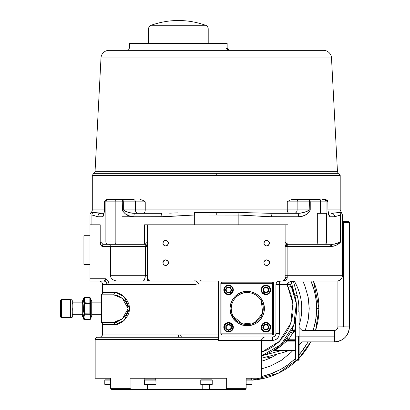 <?xml version="1.0" encoding="UTF-8"?>
<svg xmlns="http://www.w3.org/2000/svg" width="410" height="410" viewBox="0 0 410 410"><rect width="100%" height="100%" fill="white"/><g stroke="black" fill="none" stroke-linecap="round" stroke-linejoin="round"><path stroke-width="0.61" d="M344.487 221.292L348.244 221.374L343.652 221.292L343.652 222.42L349.392 222.522L343.652 222.42L343.652 326.847L349.392 326.949A14.919 14.919 180 0 1 334.468 341.868L334.468 336.128L334.468 341.868A14.919 14.919 -0 0 0 349.392 326.949L337.912 326.949A3.444 3.444 180 0 1 334.468 330.393L334.468 336.128L301.991 336.128L301.991 341.868L301.991 336.128L299.121 336.128L301.991 336.128L301.991 330.393L301.991 336.128L334.468 336.128L334.468 330.393L301.991 330.393L299.121 327.523M289.547 213.323L270.954 213.323L237.974 212.447L194.53 212.447L194.33 215.009L216.254 215.009L216.254 212.447L194.53 212.447L194.33 215.009L160.951 216.762L161.55 213.323L142.311 213.323M90.015 302.908L89.846 303.364L90.379 303.256L90.015 302.908M90.174 319.457L84.204 319.457M84.096 314.07L89.846 314.301L89.846 313.804L90.174 313.87L84.532 313.804L84.204 313.87L84.532 313.804L84.532 314.301L84.532 313.804L83.999 313.911L83.43 308.581L83.999 303.256L83.43 300.566L83.999 297.932L82.707 301.089L82.707 316.079L83.999 319.236L83.43 316.71L83.999 313.911L83.558 315.351M70.264 317.596L70.264 299.572L61.428 299.572L61.428 317.596L70.264 317.596L61.428 317.596L61.428 299.572A0.574 0.574 0 0 0 60.854 300.146L60.854 317.022A0.574 0.574 0 0 0 61.428 317.596A0.574 0.574 0 0 1 60.854 317.022L60.854 300.146A0.574 0.574 0 0 1 61.428 299.572L70.264 299.572L70.264 317.596L70.376 299.689L70.494 317.366L72.099 317.366L72.099 299.802L70.376 299.689L70.376 317.478M61.182 317.596L60.608 317.022L60.608 308.587L60.608 316.95M148.538 29.018L148.538 43.455L148.538 29.018L208.218 29.018L148.538 29.018A4.018 4.018 0 0 1 151.193 25.241A4.018 4.018 0 0 0 148.538 29.018M208.218 43.455L208.218 29.018A4.018 4.018 0 0 0 205.559 25.241L151.193 25.241L205.559 25.241A4.018 4.018 0 0 1 208.218 29.018L208.218 43.455M227.155 48.047L225.854 48.047L228.088 50.343L225.854 48.047L129.596 48.047L227.155 48.047L227.155 43.455L129.596 43.455L129.596 48.047L129.596 43.455L227.155 43.455L227.155 48.047L229.451 50.343M72.329 314.321L82.707 314.321L72.329 314.321M82.707 302.846L72.329 302.846L82.707 302.846M82.466 314.321L82.466 316.079L83.758 319.236L83.225 317.289M83.256 299.674L83.758 297.932L82.466 301.089L82.466 302.846M228.575 285.155A4.761 4.761 0 0 1 233.336 289.916A4.761 4.761 0 0 1 228.575 294.682A4.761 4.761 0 0 0 233.336 289.916A4.761 4.761 0 0 0 228.575 285.155L228.575 285.611C231.332 286.052 232.767 287.487 232.88 289.916L230.64 293.693L228.575 294.221L228.575 294.682L228.575 294.221L226.93 293.893L225.531 292.96L224.598 291.566L224.47 288.619L225.054 287.446L226.51 286.139L228.575 285.611L228.575 285.155A4.761 4.761 0 0 0 223.814 289.916A4.761 4.761 0 0 0 228.575 294.682A4.761 4.761 0 0 1 223.814 289.916A4.761 4.761 0 0 1 228.575 285.155M270.672 289.916A4.761 4.761 0 0 1 265.906 294.682A4.761 4.761 0 0 0 270.672 289.916L270.21 289.916C269.775 292.673 268.34 294.108 265.906 294.221L262.128 291.981L261.606 289.916L261.144 289.916A4.761 4.761 0 0 0 265.906 294.682A4.761 4.761 0 0 1 261.144 289.916L261.606 289.916L261.934 288.271L262.866 286.877L264.26 285.939L265.906 285.611L268.381 286.395L269.683 287.856L270.21 289.916L270.672 289.916A4.761 4.761 0 0 0 265.906 285.155A4.761 4.761 0 0 1 270.672 289.916M263.845 323.475L262.538 324.571L261.749 326.135L261.662 327.964L262.215 329.461L263.41 330.752L265.05 331.47L267.971 331.029L269.867 328.933L270.128 326.411L269.488 324.858L267.556 323.275L265.906 322.947L263.845 323.475L265.906 322.947L265.906 322.486A4.761 4.761 0 0 1 270.672 327.252A4.761 4.761 0 0 1 265.906 332.013A4.761 4.761 0 0 0 270.672 327.252A4.761 4.761 0 0 0 265.906 322.486L265.906 322.947L267.556 323.275L268.95 324.207L269.882 325.601L270.21 327.252L269.431 329.722L267.971 331.029L265.906 331.557L265.906 332.013L265.906 331.557C263.153 331.116 261.718 329.681 261.606 327.252L263.456 323.71M228.575 322.486A4.761 4.761 0 0 1 233.336 327.252A4.761 4.761 0 0 1 228.575 332.013A4.761 4.761 0 0 0 233.336 327.252A4.761 4.761 0 0 0 228.575 322.486L228.575 322.947L232.352 325.186L232.88 327.282L232.485 329.045L231.235 330.634L228.575 331.557L228.575 332.013L228.575 331.557L226.105 330.773L224.798 329.312C223.742 325.817 224.998 323.695 228.575 322.947L228.575 322.486A4.761 4.761 0 0 0 223.814 327.252A4.761 4.761 0 0 0 228.575 332.013A4.761 4.761 0 0 1 223.814 327.252A4.761 4.761 0 0 1 228.575 322.486M337.45 171.354L331.505 57.953L100.998 57.953L95.053 171.354L337.45 171.354A2.296 2.296 0 0 0 338.829 173.338A2.296 2.296 0 0 1 337.45 171.354L95.053 171.354A2.296 2.296 0 0 1 93.675 173.338A2.296 2.296 0 0 0 95.053 171.354L100.998 57.953L331.505 57.953A8.036 8.036 0 0 0 323.485 50.343L109.019 50.343A8.036 8.036 0 0 0 100.998 57.953A8.036 8.036 0 0 1 109.019 50.343L323.485 50.343A8.036 8.036 0 0 1 331.505 57.953L337.45 171.354M91.727 315.731L91.727 301.294L90.379 297.932L91.727 301.294L91.727 315.874L90.379 319.236L91.727 315.874M90.938 300.463L90.733 299.003L90.938 300.571L90.379 303.256L90.938 308.581L90.379 313.911L90.938 316.704L90.385 319.216M143.131 200.418L140.471 199.547L143.023 200.362L145.232 201.843L145.232 209.879L287.272 209.879L287.272 201.843L289.481 200.362L292.038 199.547L289.481 200.362L287.272 201.843L297.127 201.843L297.127 209.879A3.444 2.952 -90 0 1 294.175 213.323L293.975 213.323M328.471 214.04L328.846 214.466L327.877 209.879L340.208 209.879L340.208 175.444L92.296 175.444L92.296 209.879L104.627 209.879L103.658 214.466L104.032 214.04M83.917 235.704L90 235.704L83.917 235.704L83.917 264.394L90 264.394L83.917 264.394M98.769 213.169L91.148 212.447A3.444 3.444 0 0 0 90 215.009L90 224.798L90 215.009A3.444 3.444 0 0 1 91.148 212.447A3.444 3.444 0 0 0 92.296 209.879L104.576 209.879L104.617 201.397L105.595 199.931L106.872 199.547L104.576 201.843L105.872 201.843A2.296 2.26 -90 0 1 108.132 199.547L107.179 199.547M232.132 316.838L233.141 316.289C227.058 306.249 235.519 291.992 247.24 292.514L247.24 291.366C234.679 290.798 225.613 306.091 232.132 316.838C238.072 325.427 245.862 327.713 255.497 323.695C264.086 317.755 266.372 309.965 262.349 300.33C258.935 294.606 253.903 291.618 247.24 291.366L247.24 292.514C253.467 292.735 258.167 295.523 261.344 300.878L262.349 300.33L261.344 300.878L258.802 297.424L255.44 294.764L251.494 293.088L247.24 292.514L243.13 293.053L239.291 294.621L235.981 297.122L233.423 300.386L231.783 304.194L231.173 308.299L231.64 312.42L233.141 316.289L234.915 318.888L237.159 321.097L239.799 322.824L242.72 324.002L245.81 324.587L248.962 324.561L252.047 323.915L254.943 322.685L257.547 320.912L259.755 318.662L261.483 316.028L262.661 313.107L263.246 310.011L263.22 306.864L262.574 303.779L261.344 300.878L262.661 313.107L254.943 322.685L242.72 324.002L233.141 316.289L232.132 316.838L230.543 312.768L230.03 308.279L230.702 303.81L232.434 299.802L235.12 296.358L238.722 293.621L242.91 291.92L247.24 291.366L251.714 291.961L256.024 293.775L259.689 296.686L262.349 300.33L263.599 303.215L264.327 306.47L264.404 309.945L263.763 313.43L262.415 316.715L260.478 319.595L258.105 321.937L255.497 323.695L252.606 324.94L249.357 325.668L245.882 325.745L242.392 325.104L239.112 323.762L236.232 321.819L233.884 319.452L232.132 316.838M295.015 329.266L295.446 328.282M272.973 350.699L273.983 350.478C276.279 349.699 280.512 346.583 286.687 341.125L286.687 340.377L286.687 341.125L295.446 341.125L286.687 341.125L280.86 346.183L273.983 350.478L295.446 350.478L274.321 350.299M274.239 350.34L274.956 349.955M91.727 314.321L101.48 314.321L91.727 314.321M101.48 302.846L91.727 302.846L101.48 302.846M298.547 336.128L296.02 336.128L296.02 360.231L296.02 336.128L295.446 336.128L296.02 336.128L295.789 317.463L296.02 336.128L298.547 336.128L298.547 360.231L298.547 336.128M162.99 243.73L163.81 245.211L165.753 245.985A2.824 2.824 0 0 1 162.929 243.161A2.824 2.824 0 0 1 165.753 240.342L165.23 240.388M163.79 245.19L164.169 245.498M163.159 244.278L163.375 244.683M163.385 241.628L162.98 243.683M164.133 240.849L162.985 242.612L163.144 244.242L164.184 245.508L165.855 245.985M165.168 240.403L164.195 240.808M163.421 264.265L164.712 265.301L165.753 265.495A2.824 2.824 0 0 1 162.929 262.672A2.824 2.824 0 0 1 165.753 259.853L165.23 259.899M163.79 264.701L164.743 265.311M162.99 263.246L163.375 264.194M163.385 261.134L162.98 263.194M165.773 259.853L163.754 260.678L162.929 262.595M164.133 260.36L163.416 261.093M165.168 259.914L164.195 260.319M266.218 265.444L266.751 265.495A2.824 2.824 0 0 1 263.932 262.672A2.824 2.824 0 0 1 266.751 259.853C270.39 261.734 270.39 263.615 266.751 265.495L266.772 265.495M265.203 265.029L266.751 265.495L267.832 265.28L268.75 264.67L269.519 263.225L269.36 261.595L268.75 260.678L266.731 259.853M264.778 264.691L265.147 264.993M265.726 260.048L264.163 261.549M265.132 260.365L264.793 260.642M266.223 245.933L266.751 245.985A2.824 2.824 0 0 1 263.932 243.161A2.824 2.824 0 0 1 266.751 240.342C270.39 242.223 270.39 244.104 266.751 245.985L268.75 245.159L269.575 243.161L268.75 241.167L266.731 240.342M266.772 240.342L264.757 241.167L263.932 243.161L264.757 245.159L266.772 245.985M264.814 245.211L265.147 245.482M265.726 240.532L264.204 241.956M265.132 240.854L264.798 241.126M218.545 334.98L102.628 334.98L102.628 324.653A2.296 2.296 0 0 0 101.48 322.665L101.48 322.357L101.48 322.665A2.296 2.296 0 0 1 102.628 324.653L102.628 334.98L178.376 334.98L178.376 337.276L178.376 334.98L218.545 334.98L218.545 337.276L97.641 337.276M152.797 281.04L148.83 280.876L148.092 280.399L147.39 278.744L147.39 281.04L108.942 281.04L108.081 283.566L106.959 284.484L196.139 284.484L102.628 284.484L102.628 292.514L102.628 284.484C102.423 282.393 101.275 281.245 99.184 281.04M260.473 340.433L261.59 340.433L261.59 378.251L246.143 378.251L246.143 388.352L246.143 378.251L261.59 378.251L261.59 340.433L218.545 340.433L218.545 339.572L95.166 339.572L95.166 378.251L110.608 378.251L110.608 388.352L130.088 388.352L130.088 378.251L226.663 378.251L226.663 388.352L246.143 388.352L245.318 389.5L246.143 388.352L226.663 388.352L225.843 389.5L245.318 389.5L225.843 389.5L226.663 388.352L226.663 378.251L130.088 378.251L130.088 388.352L130.913 389.5L225.843 389.5L202.781 389.5L202.781 384.334L202.781 389.5L147.374 389.5L147.374 384.795L144.996 384.795L155.534 384.795A0.461 0.461 0 0 0 155.995 384.334L155.995 380.09L144.54 380.09L144.54 384.334L155.995 384.334L144.54 384.334A0.461 0.461 0 0 0 144.996 384.795A0.461 0.461 0 0 1 144.54 384.334L144.54 380.09L155.877 379.973L144.54 380.09L155.877 379.973L155.995 384.334A0.461 0.461 0 0 1 155.534 384.795L155.492 384.795M268.36 357.612L266.813 356.828L269.621 357.786L271.681 357.3A54.504 54.504 0 0 1 261.59 361.164A54.504 54.504 0 0 0 271.681 357.3L269.621 357.786L271.681 357.3A54.504 54.504 0 0 0 277.319 354.035A54.504 54.504 0 0 1 271.681 357.3L269.57 357.786M318.975 308.587A71.735 71.735 0 0 1 315.582 330.393L318.975 308.587L316.679 308.587L315.72 320.092L313.168 330.393L314.89 324.254L316.228 316.474L316.679 308.587L318.975 308.587L313.476 281.04A71.735 71.735 0 0 1 318.975 308.587M310.785 341.868A71.735 71.735 0 0 1 299.121 358.125L310.785 341.868M297.024 360.231A71.735 71.735 0 0 1 251.971 380.162L278.211 373.29L298.547 358.719M110.608 380.09L104.786 380.09L104.786 384.334L110.608 384.334M110.51 379.86L105.016 379.86L105.016 378.251L105.016 379.86L110.608 379.86M155.764 379.86L155.764 378.251L155.764 379.86L144.771 379.86L155.764 379.86M144.771 378.251L144.771 379.86L144.771 378.251M212.098 379.973L200.874 379.973L200.987 378.251L200.987 379.86L211.985 379.86L200.762 380.09L212.216 380.09L212.216 384.334L212.216 380.09L200.762 380.09L200.762 384.334L212.216 384.334L200.762 384.334A0.461 0.461 0 0 0 201.218 384.795L211.755 384.795A0.461 0.461 0 0 0 212.216 384.334A0.461 0.461 0 0 1 211.755 384.795L203.365 384.795M211.985 379.86L211.985 378.251L211.985 379.86L200.987 379.86M250.864 384.795L251.509 384.795A0.461 0.461 0 0 0 251.971 384.334L246.143 384.334L251.971 384.334L251.971 380.09L246.143 380.09M251.74 379.86L246.143 379.86L251.74 379.86L251.74 378.251L251.853 379.973L246.241 380.09L251.971 380.09L251.971 384.334A0.461 0.461 0 0 1 251.509 384.795L246.138 384.795M72.099 317.366L72.329 308.587L72.099 317.366L70.494 317.366L70.494 299.802L72.099 299.802L72.099 308.587L72.329 300.684M340.208 175.444L338.829 173.338L216.254 173.338L216.254 175.444L340.208 175.444L340.208 209.879L341.356 212.447L331.311 213.323C333.371 213.523 334.498 214.671 334.698 216.762C334.498 214.671 333.371 213.523 331.311 213.323L333.581 213.19M230.64 293.693L231.942 292.596L232.731 291.033L232.818 289.204L232.27 287.707L231.076 286.416L229.436 285.698L226.51 286.139L225.198 287.246L224.424 288.778L224.352 290.757L224.998 292.309L226.182 293.498L227.734 294.139L229.641 294.088L231.055 293.437M232.352 325.186L231.255 323.885L229.692 323.095L228.575 322.947L226.586 323.434L225.223 324.551L224.408 326.175L224.27 327.334L224.798 329.312L225.905 330.624L227.437 331.398L229.128 331.516L230.707 330.993L231.963 329.906L232.716 328.425L232.854 326.77L232.111 324.797M299.121 324.71L299.121 359.657A0.574 0.574 0 0 1 298.547 360.231A0.574 0.574 0 0 0 299.121 359.657L299.121 312.599A0.574 0.574 0 0 0 298.547 312.025A0.574 0.574 0 0 1 299.121 312.599L299.121 312.738M283.961 341.561L288.814 339.229L295.446 339.229L295.446 336.128L295.446 340.028L295.446 339.229L288.814 339.229L286.042 340.377L295.446 340.377L295.446 340.028L295.446 356.351M295.446 354.061L295.446 353.645M295.646 318.216L295.513 318.852M295.492 318.965L295.446 333.033L295.446 331.885L294.426 331.885L294.426 331.136L295.446 331.136L294.426 331.136L294.395 331.885L293.791 331.792L294.108 331.095L294.426 331.136L294.108 331.095L293.791 331.792L294.426 331.885L293.791 331.792M335.595 243.929L340.587 242.013L326.632 242.013A2.296 2.26 90 0 1 324.371 244.309A2.296 2.26 -90 0 0 326.632 242.013L317.319 242.013A2.296 0.4 90 0 1 316.92 244.309L332.413 244.309L330.337 246.605L287.128 246.605L287.128 275.3L342.504 275.3A5.74 5.74 0 0 1 336.764 281.04A5.74 5.74 0 0 0 342.504 275.3L287.128 275.3L287.261 278.067L286.534 279.543L285.242 280.507L282.823 281.04L336.764 281.04L282.823 281.04C285.509 281.045 286.99 279.769 287.266 277.211L285.114 278.826M101.48 322.624L101.48 294.81L113.652 294.81L101.48 294.81L101.48 294.503A2.296 2.296 0 0 0 102.628 292.514L115.558 292.514L113.652 294.81L122.421 298.383L128.084 308.581L122.421 318.785L113.652 322.357L116.999 322.357M107.046 294.81L105.811 294.81M102.828 294.81L102.09 294.81M114.149 322.357L113.652 322.357L115.558 324.653L102.628 324.653L115.558 324.653L124.071 320.487L129.565 308.581L124.066 296.681L115.558 292.514L117.624 292.796L121.939 294.913L126.075 298.926L127.823 301.673L129.083 304.938L129.565 308.581L129.083 312.23L127.823 315.495L124.071 320.487L121.939 322.255L117.624 324.371L115.558 324.653L113.683 322.357M102.828 322.357L103.694 322.357M107.046 322.357L108.404 322.357M152.915 337.276L127.899 337.276M102.628 334.98L100.383 337.276M103.817 337.276L110.823 337.276M148.036 336.994L149.84 336.994M213.333 337.276L207.926 337.276M208.721 336.994L206.917 336.994M155.17 384.795L147.38 384.795L147.374 389.5L111.433 389.5L110.608 388.352L111.433 389.5L130.913 389.5L130.088 388.352L110.608 388.352L110.608 378.251L95.166 378.251L95.166 339.572A2.296 2.296 0 0 1 97.462 337.276A2.296 2.296 0 0 0 95.166 339.572L218.545 339.572L218.545 340.433L218.545 281.04L149.681 281.04L147.39 278.744L147.39 281.04L107.799 281.04L105.995 278.744L90 278.744L90 280.993M105.083 337.276L105.652 337.276M120.786 337.276L118.054 337.276M127.418 337.276L133.178 337.276M150.87 337.276L151.802 337.276M162.544 337.276L170.468 337.276M180.543 334.98L181.497 337.276A71.735 71.735 0 0 1 180.543 334.98M298.547 355.378L301.237 352.241L308.182 341.868L303.59 349.161L298.721 355.188M295.446 358.565L287.118 365.433L280.532 369.523L272.435 373.29L261.59 376.523L269.636 374.315L280.65 369.456M287.405 365.228L288.112 364.721M315.259 322.573L315.387 321.922M316.346 301.796L316.305 301.396M110.51 384.334L110.51 384.795L110.51 384.334L104.786 384.334L104.786 380.09L110.51 380.09M110.51 379.973L104.898 379.973L110.51 379.973M251.971 380.09L246.241 380.09M201.351 384.795L201.218 384.795A0.461 0.461 0 0 1 200.762 384.334L200.874 379.973M202.345 384.795L201.766 384.795M146.022 384.795L145.642 384.795M105.888 384.795L110.51 384.795L105.247 384.795L104.786 384.334M310.985 281.04L313.199 286.872L315.433 295.482L316.54 304.184L316.679 308.587L316.12 299.782L314.475 291.233L310.985 281.04M101.48 294.646L101.48 322.357L113.652 322.357L117.993 321.419L122.421 318.785L126.29 314.506L127.592 311.708L128.084 308.581L127.592 305.46L126.29 302.662L122.421 298.383L117.993 295.748L113.652 294.81L115.558 292.514L102.628 292.514A2.296 2.296 0 0 1 101.48 294.503L101.48 294.503M299.121 318.965L299.121 321.548M299.121 325.294A54.504 54.504 0 0 0 294.272 281.04A54.504 54.504 0 0 1 299.121 325.294L299.121 328.236M299.121 334.37L299.121 336.323M299.121 349.679L299.121 350.786M299.121 353.456L299.121 356.157M262.128 291.981L263.225 293.283L264.788 294.072L266.623 294.165L268.119 293.611L269.411 292.417L270.123 290.777L269.683 287.856L268.576 286.544L267.048 285.77L265.07 285.698L263.517 286.339L262.328 287.528L261.688 289.076L261.739 290.982L262.369 292.371M338.829 173.338L216.254 173.338L216.254 175.444L92.296 175.444L92.296 209.879A3.444 3.444 0 0 1 91.148 212.447L93.049 212.447A3.444 3.393 90 0 0 91.917 215.009A3.444 3.393 -90 0 1 93.049 212.447L104.053 213.323L101.193 213.323C99.133 213.523 98.005 214.671 97.805 216.762C98.005 214.671 99.133 213.523 101.193 213.323M94.679 212.564L96.555 212.851M103.571 213.323L104.053 213.323M90 215.009L91.917 215.009L90 215.009M216.254 173.338L93.675 173.338L216.254 173.338M265.906 322.486A4.761 4.761 0 0 0 261.144 327.252A4.761 4.761 0 0 0 265.906 332.013A4.761 4.761 0 0 1 261.144 327.252A4.761 4.761 0 0 1 265.906 322.486M265.906 285.155A4.761 4.761 0 0 0 261.144 289.916A4.761 4.761 0 0 1 265.906 285.155M337.912 280.922L337.912 326.949L343.652 327.052L337.912 326.949L343.652 326.847L343.652 222.42L342.504 222.42L343.652 222.42L343.652 221.292L342.816 221.292M60.608 300.146L60.608 308.587L60.608 300.146L61.182 299.572M269.621 357.786L266.813 356.828L269.621 357.786M166.993 260.14L165.753 259.853C169.391 261.734 169.391 263.615 165.753 265.495L165.85 265.495M167.644 264.768L168.356 263.753L168.52 262.123L167.746 260.678L166.829 260.068M165.773 240.342L165.753 240.342C169.391 242.223 169.391 244.104 165.753 245.985L167.746 245.159L168.571 243.161L167.746 241.167L165.727 240.342M293.709 281.075L289.27 282.085L287.661 283.428L287.328 284.484C288.814 281.865 291.11 280.717 294.216 281.04C292.663 280.717 291.515 281.865 290.772 284.484L287.328 284.484L287.523 286.098L288.087 287.625L291.151 286.052A49.354 49.354 0 0 1 261.59 355.808L281.101 344.492L293.78 325.007L296.343 303.615L291.151 286.052L290.311 284.484M281.275 344.328L282.147 343.478M276.801 348.105L279.384 346.035M272.906 350.74L274.039 350.027M293.109 326.801L292.376 328.548M295.446 331.885L294.426 331.885L292.74 333.033L295.446 333.033L295.446 336.128L295.39 319.431M295.789 317.463L295.543 318.713M298.547 312.025L296.476 312.025L296.384 313.122L296.435 312.543M296.394 313.004L296.45 312.338M293.304 326.298L293.709 325.212M294.37 323.229L295.446 319.164M293.688 325.273L292.345 328.615M285.293 340.013L284.771 340.633M94.105 215.522L91.917 215.009L91.917 224.798L91.917 215.009L97.805 216.762L102.613 216.762L103.248 216.193L104.57 211.032L104.627 201.843L104.586 210.883L103.248 216.193L102.602 216.762L97.805 216.762L94.469 215.675M144.607 201.392L144.264 201.151M90.456 303.651L90.887 301.355M90.897 307.187L90.825 306.249M90.518 313.178L90.907 309.822M90.451 314.101L89.846 313.804L89.846 314.301L84.27 314.214M90.928 316.945L90.405 317.017L89.846 314.301L90.379 313.911L90.938 316.704L90.405 317.017L89.846 319.595L90.405 317.017L89.846 314.301L90.379 313.911L89.846 313.804L90.277 311.005L89.846 313.804L89.846 302.867L84.204 302.995L83.655 305.286M343.652 327.052L349.392 326.949L349.392 222.522C349.376 221.323 347.465 220.913 343.652 221.292L342.504 221.292M83.722 319.144L83.963 319.457M82.466 301.089L83.312 299.367M83.85 319.38L82.466 316.079L82.466 313.886M83.963 319.144L82.707 316.079L82.707 301.232M83.471 315.905L83.43 316.602M83.563 311.118L83.609 311.528M83.43 308.587L83.558 311.062M83.978 303.195L84.532 303.364L84.532 302.867L84.532 303.364L83.999 303.256L84.532 303.364L83.999 303.256L84.532 303.364L84.465 313.465M82.707 301.089L83.999 297.932L83.43 300.525M261.303 378.251L261.59 378.251M203.432 378.251L210.376 378.251M146.38 378.251L153.32 378.251M60.608 314.547L60.777 314.08M205.559 25.241L205.559 25.241C187.437 18.932 169.315 18.932 151.193 25.241M72.329 317.135L72.099 299.802M72.329 302.954L72.329 303.815M229.902 287.62L227.248 287.62L225.925 289.916L227.248 292.212L229.902 292.212L231.225 289.916L229.902 287.62L230.164 287.164L226.986 287.164L227.248 287.62L229.902 287.62L231.225 289.916L229.902 292.212L227.248 292.212L225.925 289.916L227.248 287.62L226.986 287.164L225.392 289.916L225.925 289.916L225.392 289.916L226.986 292.673L227.248 292.212L226.986 292.673L230.164 292.673L229.902 292.212L230.164 292.673L231.758 289.916L231.225 289.916L231.758 289.916L230.164 287.164L229.902 287.62M265.906 292.725L265.906 293.099L268.663 291.51L268.202 291.243L268.202 288.594L265.906 287.266L263.615 288.594L263.615 291.243L265.906 292.566L268.202 291.243L268.663 291.51L268.663 288.327L268.202 288.594L268.202 291.243L265.906 292.566L263.615 291.243L263.615 288.594L265.906 287.266L268.202 288.594L268.663 288.327L265.906 286.739L265.906 287.113L265.906 286.739L263.153 288.327L263.476 288.517L263.153 288.327L263.153 291.51L263.476 291.32L263.153 291.51L265.906 293.099L265.906 292.566M264.583 329.548L267.233 329.548L268.56 327.252L267.233 324.956L264.583 324.956L263.256 327.252L264.583 329.548L264.317 330.004L267.499 330.004L267.233 329.548L264.583 329.548L263.256 327.252L264.583 324.956L267.233 324.956L268.56 327.252L267.233 329.548L267.499 330.004L269.088 327.252L268.56 327.252L269.088 327.252L267.499 324.494L267.233 324.956L267.499 324.494L264.317 324.494L264.583 324.956L264.317 324.494L262.728 327.252L263.256 327.252L262.728 327.252L264.317 330.004L264.583 329.548M231.004 325.847L231.332 325.658L228.575 324.069L225.823 325.658L226.279 325.924L226.279 328.574L228.575 329.901L230.871 328.574L230.871 325.924L228.575 324.602L226.279 325.924L225.823 325.658L225.823 328.84L226.146 328.651L225.823 328.84L228.575 330.429L228.575 330.055L228.575 330.429L231.332 328.84L231.004 328.651L231.332 328.84L231.332 325.658L230.871 325.924L230.871 328.574L228.575 329.901L226.279 328.574L226.279 325.924L228.575 324.602L230.871 325.924M228.575 324.443L228.575 324.069L228.575 324.443M348.244 221.374L344.549 221.451M82.466 303.287L82.466 301.232M230.164 287.164L231.758 289.916L230.164 292.673L226.986 292.673L225.392 289.916L226.986 287.164L230.164 287.164M268.663 291.51L265.906 293.099L263.153 291.51L263.153 288.327L265.906 286.739L268.663 288.327L268.663 291.51M264.317 330.004L262.728 327.252L264.317 324.494L267.499 324.494L269.088 327.252L267.499 330.004L264.317 330.004M225.823 325.658L228.575 324.069L231.332 325.658L231.332 328.84L228.575 330.429L225.823 328.84L225.823 325.658M84.096 319.38L83.43 316.71L83.963 317.017L84.532 314.301L83.999 313.911L90.231 313.881M84.086 306.188L84.532 303.364L83.958 308.581L84.532 313.804L83.999 313.911L83.43 316.71L83.963 317.017L84.532 319.518L84.035 319.303M84.204 297.711L84.532 297.65L84.204 297.711L84.532 297.65L84.532 302.867L84.194 303L84.48 302.734L89.846 303.092L90.41 300.258L89.846 297.65L84.532 297.65L89.867 297.701M83.235 317.371L83.758 319.236L84.291 319.518L83.794 319.303M83.963 297.711L84.291 297.65L83.963 297.711M84.291 297.65L83.758 297.932L84.286 297.573L89.6 297.573M83.435 309.043L83.507 310.513M83.999 309.904L84.024 310.303M83.958 308.587L83.999 307.274L83.958 308.587M83.917 314.127L83.568 315.31M83.496 315.715L83.43 316.658M83.999 313.911L83.999 297.932L84.532 297.65L84.091 299.049L84.501 297.721M84.091 306.157L84.532 303.364L89.846 303.364L89.898 303.636M84.194 303L83.999 303.256M83.814 298.424L83.558 299.336M83.461 299.976L83.43 300.458M84.081 301.417L84.004 300.96L84.081 301.417M83.235 299.797L83.758 297.932M83.573 298.424L83.317 299.336M90.938 308.587L90.174 302.995L90.379 303.256L89.846 303.364L84.532 303.364M90.174 303.297L89.846 303.364L90.379 303.256L90.902 301.242M90.343 306.87L90.369 307.269M90.277 311.005L90.277 306.157L89.846 303.364L90.359 303.262M90.277 315.695L90.41 316.909M90.374 317.519L90.308 317.965L90.374 317.519M90.226 318.344L90.128 318.719L90.226 318.344M84.096 318.145L83.958 316.909M84.091 315.695L84.532 314.301L83.963 317.017L84.532 319.518L90.267 319.395M84.091 299.049L84.091 301.473L84.532 302.867M90.267 298.992L90.405 300.115M90.292 301.417L89.846 302.867L89.846 297.65L90.379 297.932L90.379 313.911M84.101 298.987L84.532 297.65M290.885 213.323L290.536 213.323M292.279 213.323L291.94 213.323M293.222 213.323L292.924 213.323M141.265 213.323L140.917 213.323M141.619 213.323L141.968 213.323L141.619 213.323M288.209 350.478L286.575 351.493M90.287 301.427L89.846 302.867L90.174 302.995M90.282 310.98L89.918 313.424M90.466 313.44L90.733 311.738M90.861 310.544L90.938 308.817M90.287 315.726L90.405 317.002M90.938 316.704L90.108 319.487M90.928 300.161L90.851 299.531M90.292 299.1L90.395 299.9M142.859 200.27L144.151 201.074M152.735 213.323L150.439 213.323M275.694 213.323L280.322 213.323L275.694 213.323M280.87 213.323L280.322 213.323M108.301 199.547L108.132 199.547A2.296 2.26 90 0 0 105.872 201.843L115.184 201.843A2.296 0.4 -90 0 1 115.584 199.547L133.409 199.547A2.296 1.968 90 0 1 135.377 201.843A2.296 1.968 -90 0 0 133.409 199.547L123.015 199.547L123.323 209.879C126.423 212.078 130.093 213.226 134.337 213.323L136.52 213.323M123.113 201.843L122.774 201.843M103.674 215.229L103.535 215.598M95.586 212.698L96.037 212.769M96.704 212.877L98.036 213.077M99.322 213.231L99.63 213.256M97.785 216.762L96.868 216.634M94.818 215.829L94.438 215.66M94.09 215.511L93.598 215.327M285.555 351.852L285.555 351.852A6.98 6.98 0 0 0 288.22 350.478A6.98 6.98 0 0 1 285.555 351.852L285.191 350.478L285.555 351.852L261.59 358.212L285.555 351.852M83.917 261.98L83.917 260.196M83.917 258.018L83.917 255.538M83.917 252.847L83.917 244.56M83.917 242.079L83.917 239.906M83.917 238.123L83.917 236.796M110.09 199.547L111.207 199.547M138.334 213.323A3.444 2.952 90 0 1 135.377 209.879L135.377 201.843L145.232 201.843L145.232 209.879L135.377 209.879L135.377 201.843L122.262 201.843L122.662 199.547L123.015 199.547L123.323 201.843L145.232 201.843L144.822 201.546M122.436 216.762L133.737 216.762L134.337 213.323L161.55 213.323L134.337 213.323L129.944 212.728L124.845 211.099L123.323 209.879L145.232 209.879A3.444 1.973 -90 0 1 143.259 213.323A3.444 1.973 90 0 0 145.232 209.879L297.127 209.879L287.272 209.879L287.272 201.843L309.186 201.843L309.488 199.547L299.095 199.547A2.296 1.968 90 0 0 297.127 201.843A2.296 1.968 -90 0 1 299.095 199.547L309.842 199.547L310.242 201.843L297.127 201.843L297.127 209.879L309.186 209.879L307.659 211.099L304.041 212.344L299.566 213.246L295.984 213.323M289.245 213.323A3.444 1.973 90 0 1 287.272 209.879A3.444 1.973 -90 0 0 289.214 213.323M322.414 199.547L323.813 199.547A2.296 2.26 90 0 1 326.073 201.843L327.877 201.843L325.617 199.547L327.252 200.213L327.887 201.397L327.933 209.879M322.916 199.547L323.813 199.547A2.296 2.26 -90 0 1 326.073 201.843L326.073 213.323L326.632 213.323L326.632 242.013L340.587 242.013L333.812 244.232M325.499 199.547L327.877 201.843L328.005 211.668L328.83 215.229L329.901 216.762L328.707 214.143M328.446 213.938L329.901 216.762L328.692 214.809L328.005 211.668L327.903 201.843L320.487 201.843L326.073 201.843L326.073 213.323L326.632 213.323L326.196 213.323M102.93 244.309L100.67 242.013L102.93 244.309L115.584 244.309A2.296 0.4 90 0 1 115.184 242.013L100.67 242.013L100.194 242.889L100.409 244.124L100.194 242.889L100.901 245.134L102.121 246.605L102.93 244.309L102.182 245.718L102.93 244.309L108.132 244.309A2.296 2.26 -90 0 1 105.872 242.013A2.296 2.26 90 0 0 108.132 244.309L115.584 244.309A2.296 0.4 -90 0 1 115.184 242.013A2.296 0.4 90 0 0 115.584 244.309L144.94 244.309A2.296 0.4 -90 0 1 144.54 242.013L115.184 242.013L115.184 201.843L104.627 201.843L106.887 199.547L108.711 199.547M109.47 244.365L109.198 244.309L109.47 244.365M110.331 245.677L110.433 246.605L109.87 244.678L110.433 246.605L110.331 245.677M334.719 216.762L329.901 216.762L334.698 216.762L340.587 215.009A3.444 3.393 -90 0 0 339.454 212.447L331.311 213.323M328.933 213.323L328.451 213.323M334.504 213.072L335.185 212.974M336.666 212.739L337.512 212.611M319.016 213.323L317.319 213.323L317.319 242.013L285.119 242.013L287.41 244.309L287.128 246.605L287.41 244.309L290.183 244.309M297.163 295.333L293.391 281.137L297.163 295.333A51.65 51.65 0 0 1 298.772 312.071A51.65 51.65 0 0 0 297.163 295.333L294.944 295.923L297.163 295.333M299.121 359.657L299.121 358.981M299.121 313.327L299.121 316.264M299.121 318.621L299.121 321.46M299.121 333.853L299.121 333.145M299.121 342.406L299.121 341.053M103.797 214.143L102.602 216.762M115.584 199.547L109.004 199.547L115.584 199.547A2.296 0.4 90 0 0 115.184 201.843L122.262 201.843L122.662 199.547L115.584 199.547M134.337 213.323L133.737 216.762C128.34 216.567 124.517 214.271 122.262 209.879L123.323 209.879L123.323 201.843L122.262 201.843L122.262 209.879L135.377 209.879A3.444 2.952 -90 0 0 138.283 213.323M169.648 213.169L177.843 212.857M270.954 213.323L298.167 213.323L270.954 213.323L271.553 216.762L238.174 215.009A3.444 0.6 -90 0 0 237.974 212.447L216.254 212.447L216.254 215.009L238.174 215.009A3.444 0.6 -90 0 0 237.974 212.447L270.954 213.323M294.175 213.323A3.444 2.952 90 0 0 297.127 209.879L309.186 209.879L309.488 199.547L320.087 199.547A2.296 0.4 90 0 1 320.487 201.843A2.296 0.4 -90 0 0 320.087 199.547L309.842 199.547L310.242 201.843L309.186 201.843L309.186 209.879L310.242 209.879C307.987 214.271 304.164 216.567 298.767 216.762L298.167 213.323C302.411 213.226 306.08 212.078 309.186 209.879L310.242 209.879L310.242 201.843L320.487 201.843L320.487 213.323L326.073 213.323L317.319 213.323L320.487 213.323L320.487 201.843L310.242 201.843L310.011 210.883L308.366 212.898L305.64 214.809L302.442 216.193L298.767 216.762L298.167 213.323M298.137 199.547L295.625 199.547M295.138 199.547L294.119 199.547M332.443 244.309L334.878 244.078M111.223 277.97L110.71 276.909M110.531 276.253L110.433 275.3L145.376 275.3L145.376 246.605L102.121 246.605L102.182 245.718M340.423 215.014L342.504 215.009L341.356 212.447L339.454 212.447A3.444 3.393 90 0 1 340.587 215.009L340.587 242.013L336.574 245.042L333.74 246.138L330.337 246.605L285.119 246.605L287.564 244.309A2.296 0.4 -90 0 0 287.963 242.013A2.296 0.4 90 0 1 287.564 244.309L332.413 244.309L330.952 244.975L330.337 246.605C335.242 246.061 338.655 244.529 340.587 242.013L340.587 215.009L334.698 216.762M336.933 216.167L337.302 216.003M338.399 215.522L339.131 215.255M330.767 245.206L331.178 244.76M331.367 244.626L331.792 244.416M109.87 244.678L110.044 244.934M126.275 281.029L142.875 281.034L143.761 280.66L144.556 279.589L145.376 275.3L145.376 246.605L147.39 246.605L145.376 246.605L145.094 244.309L145.376 246.605L110.433 246.605L110.592 276.514L111.059 277.688L112.688 279.548L114.902 280.671L117.352 281.04L114.902 280.671L112.688 279.548L111.059 277.688L110.433 275.3L110.526 276.232M291.387 282.521L294.944 295.923L291.387 282.521M282.92 350.54L285.109 350.437M284.868 350.488L282.592 350.478M281.783 350.478L261.59 355.839L281.783 350.478M284.75 340.659L284.32 341.156L284.863 340.838L286.687 341.125L285.637 340.848L284.32 341.156L286.042 340.377L295.446 340.377L295.446 342.534M295.261 328.779L294.108 331.095L295.261 328.779M284.32 341.156L284.586 340.9M284.791 340.751L285.468 340.449M292.55 330.911L292.381 330.624M292.171 329.148L292.13 329.558M291.182 331.049L290.716 331.946L292.74 333.033L288.814 339.229L292.74 333.033L294.426 331.885C292.571 331.557 291.874 330.481 292.33 328.656L294.108 331.095L292.55 329.973L292.33 328.656L292.171 329.168M291.823 329.758L290.716 331.946L292.74 333.033L295.446 333.033M200.27 281.04L201.392 280.004M142.962 281.04L131.528 281.04M127.669 281.04L123.963 281.04M121.862 281.04L123.446 281.04M115.794 281.04L115.195 280.988M110.951 277.478L110.72 276.929M123.907 281.04L103.709 281.04L105.242 280.394L105.995 278.744L90 278.744L90 224.798L90 281.04L103.709 281.04L90 281.04M90 224.798L100.194 224.798L100.194 242.889L100.194 224.798L90 224.798M100.67 242.013L105.872 242.013L105.872 201.843L105.872 242.013L115.184 242.013L115.184 201.843L122.262 201.843L122.498 210.883L125.445 213.917L130.062 216.193L133.737 216.762L160.951 216.762L161.55 213.323M272.491 333.832L272.491 283.336L221.989 283.336L221.989 333.832L272.491 333.832L220.841 333.832L221.692 334.944L221.989 334.98L221.989 283.336L272.491 283.336L272.491 334.98L273.639 333.832L272.491 333.832M271.553 216.762L298.767 216.762L267.305 216.68L242.305 215.076L194.33 215.009L194.33 224.798L194.33 215.009L165.204 216.68L133.737 216.762M317.319 213.323L317.319 242.013L285.119 242.013L287.41 244.309L316.92 244.309A2.296 0.4 -90 0 0 317.319 242.013L326.632 242.013L326.632 213.323M285.314 245.677L285.119 246.605L287.128 246.605L287.128 275.3L285.119 275.3L287.128 275.3L287.266 277.211L285.119 278.744L285.119 224.798L287.963 224.798L287.963 242.013L287.963 224.798L285.119 224.798L285.119 278.744L282.823 281.04L283.597 280.906L279.379 281.04L279.379 284.484L275.935 284.484L279.379 284.484L279.379 333.545L275.935 333.545L279.379 333.545C278.969 337.727 276.673 340.023 272.491 340.433L272.491 336.989A3.444 3.444 0 0 0 273.808 336.728L272.491 336.989L272.491 340.433L218.545 340.433M285.145 246.246L285.544 245.267M342.504 275.3L342.504 215.009L340.587 215.009M335.903 245.359L336.338 245.159M146.964 245.277L147.364 246.266M115.584 244.309L145.094 244.309L147.39 242.013L144.54 242.013A2.296 0.4 90 0 0 144.94 244.309L147.39 246.605L147.19 245.677M294.211 281.04L293.555 281.101M291.741 282.085L293.206 281.188L291.787 282.039M291.156 282.895L290.839 285.165M290.874 285.319L291.146 286.036M291.228 286.2L294.944 295.923M271.866 351.355L271.01 351.836M288.814 339.229L286.969 337.866L288.814 339.229M284.822 340.731L285.273 340.51M295.446 340.028L295.446 358.95M295.446 331.444L295.446 329.03M295.446 325.253L295.446 320.687M295.446 320.056L295.446 319.759M295.446 322.234L295.446 322.501M283.53 342.032L283.136 342.458M281.916 343.703L280.999 344.584M279.036 346.332L276.258 348.51M273.275 350.509L273.695 350.248M284.914 340.464L285.35 339.946M292.391 328.507L292.55 328.149M294.903 321.399L295.19 320.266M294.426 331.885L293.816 331.803M292.33 328.656L292.202 328.933M292.192 328.953L292.058 329.256M111.546 294.81L113.662 294.81M101.48 322.357L113.652 322.357M127.946 281.014L142.875 281.034C144.305 280.963 145.14 279.051 145.376 275.3L110.433 275.3L110.433 246.605L102.121 246.605L100.409 244.124M264.158 263.779L264.757 264.67L266.203 265.444M266.772 259.853L265.675 260.068L264.409 261.108L263.984 262.123L264.148 263.753M265.188 245.508L265.731 245.795M221.989 334.98L272.491 334.98L221.989 334.98L220.841 333.832L221.989 333.832M273.552 334.273L273.639 283.336L272.491 282.188L272.491 283.336L273.639 283.336L273.301 282.521L272.491 282.188L221.989 282.188L220.841 283.336L221.989 283.336L221.989 282.188L272.491 282.188A1.148 1.148 0 0 1 273.639 283.336L273.639 333.832A1.148 1.148 0 0 1 273.598 334.13L272.491 334.98L273.301 334.647M221.989 283.336L220.841 283.336L220.934 334.273M147.39 246.605L146.713 244.98L145.094 244.309L147.39 242.013L144.54 242.013L144.54 224.798L144.54 242.013L115.184 242.013M238.174 224.798L238.174 215.009L238.174 224.798M285.119 246.594L285.119 242.013M287.297 244.314L285.79 244.98L285.119 246.605M284.335 280.471L282.823 281.04L278.062 281.301L276.514 282.567L275.935 284.484C276.14 282.393 277.288 281.245 279.379 281.04L279.133 281.045M290.772 284.484A3.444 3.444 0 0 0 291.151 286.052A3.444 3.444 0 0 1 290.772 284.484L291.3 282.644M293.13 281.214L291.782 282.044M291.09 283.038L290.936 283.428M147.39 275.3L145.376 275.3L147.39 275.3L147.39 279.774M147.39 278.744L147.39 224.798L144.54 224.798L285.119 224.798L147.39 224.798L147.39 278.369M291.151 286.052L288.087 287.625L287.328 284.484L279.379 284.484L279.379 281.04M273.967 336.656A3.444 3.444 0 0 0 274.925 335.985A3.444 3.444 0 0 1 273.967 336.656M275.048 335.857A3.444 3.444 0 0 0 275.674 334.867L274.925 335.98L273.808 336.728A3.444 3.444 0 0 1 272.491 336.989L218.545 336.989L272.491 336.989C274.582 336.784 275.73 335.636 275.935 333.545L275.674 334.867A3.444 3.444 0 0 1 275.048 335.857M275.735 334.704A3.444 3.444 0 0 0 275.935 333.648A3.444 3.444 0 0 1 275.735 334.704M261.344 352.272L267.484 349.791L273.204 346.45L278.38 342.319L282.91 337.486L286.698 332.054L289.665 326.135L291.746 319.846L292.904 313.327L293.114 306.706L292.366 300.125L290.68 293.719L288.087 287.625L292.894 303.718L290.716 323.336L279.353 341.392L261.59 352.195M105.79 279.651L103.709 281.04C105.672 281.26 106.754 282.408 106.959 284.484L102.628 284.484M198.973 284.484C197.318 281.45 195.652 280.302 193.986 281.04L146.847 281.04M107.799 281.04L106.467 279.159L105.995 278.744L105.944 279.2M103.709 281.04C105.683 281.245 106.764 282.387 106.959 284.484L107.389 284.345M107.712 284.068L108.942 281.04M221.989 282.188L221.18 282.521L220.841 283.336A1.148 1.148 0 0 1 220.882 283.038M220.841 283.336L220.841 333.832M283.597 280.906L284.945 279.615L283.699 280.865M336.056 281.04L336.764 281.04M275.935 284.468A3.444 3.444 -90 0 0 275.935 284.484L275.935 333.545A3.444 3.444 0 0 1 275.935 333.561M148.092 280.399L149.681 281.04L148.41 280.65L147.564 279.62M147.615 279.738L148.061 280.363M287.328 284.484L279.379 284.484L279.379 333.545L278.856 336.185L278.211 337.384L276.33 339.265L273.824 340.305L261.59 340.433C261.795 338.342 262.943 337.194 265.034 336.989M97.867 337.276L183.685 337.276M209.295 337.276L204.446 337.276M143.341 337.276L129.99 337.276M120.776 337.276L118.633 337.276M134.495 337.276L141.101 337.276M158.614 337.276L154.713 337.276M139.784 337.276L132.912 337.276M275.935 284.484L275.935 333.545M218.545 337.225L218.545 281.04L149.681 281.04M221.18 334.647L221.554 334.893M265.675 245.769L266.203 245.928M266.751 245.985L267.832 245.769M162.929 262.672L163.144 263.753L164.184 265.019M164.671 265.28L166.301 265.439L167.746 264.67M165.753 240.342L164.671 240.557L163.405 241.592M259.074 336.989L258.587 336.989M257.67 336.989L260.54 336.989M218.545 338.639L218.545 339.044M232.296 336.989L235.832 336.989M242.494 336.989L247.543 336.989M252.053 336.989L254.077 336.989M261.718 336.989L263.533 336.989M280.66 369.451L288.168 364.68L295.108 358.888M302.764 281.04L304.866 285.77L308.187 297.306L309.222 308.587L308.187 319.861L305.255 330.393M292.919 350.478L291.064 352.41L281.157 360.462L270.057 366.212L261.59 368.877M315.218 322.757L315.3 322.362M316.351 301.832L316.31 301.422M153.975 384.795L153.975 389.5L153.975 384.795M209.377 384.795L209.377 389.5L209.377 384.795M155.103 384.795L155.534 384.795M146.913 384.795L153.617 384.795M210.356 384.795L209.981 384.662M202.355 384.795L201.264 384.795M202.617 384.795L203.632 384.795M203.96 384.795L204.554 384.795M337.912 326.949C337.707 329.04 336.564 330.188 334.468 330.393M90.379 319.236L89.846 319.595M349.392 326.949C348.505 336.01 343.534 340.987 334.468 341.868L301.991 341.868L299.121 344.738M298.547 360.231L296.02 360.231L295.446 359.657M144.996 384.795L144.54 384.334M92.296 175.444L93.675 173.338M129.596 48.047L127.3 50.343M83.999 297.932L84.532 297.573L89.846 297.573L90.379 297.932M292.038 199.547L299.095 199.547M285.56 277.478L286.108 278.17M286.252 338.819L286.021 339.111M290.972 331.459L291.443 330.542"/></g></svg>
